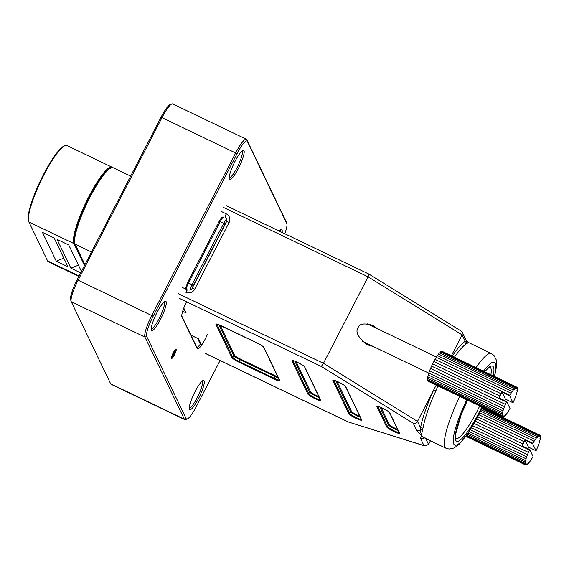 <?xml version="1.0" encoding="UTF-8"?>
<svg xmlns="http://www.w3.org/2000/svg" width="569" height="569" viewBox="0 0 569 569"><rect width="100%" height="100%" fill="white"/><g stroke="black" fill="none" stroke-linecap="round" stroke-linejoin="round"><path stroke-width="0.85" d="M284.784 233.745A18.5 3.528 115.6 0 0 286.854 223.702A18.5 3.528 115.6 0 0 286.776 223.51L247.38 141.446A18.5 3.528 115.6 0 0 237.053 153.666L153.161 316.208A18.5 3.528 115.6 0 0 146.71 336.492L186.106 418.556A18.5 3.528 115.6 0 0 187.265 418.962A18.5 3.528 115.6 0 0 196.433 406.337L220.089 360.504M157.087 312.345A16.181 3.087 -64.4 0 1 165.11 301.3A16.181 3.087 -64.4 0 1 161.568 317.21A16.181 3.087 -64.4 0 1 151.375 329.928A16.181 3.087 -64.4 0 1 157.087 312.345M195.103 391.536A16.181 3.087 -64.4 0 1 203.126 380.49A16.181 3.087 -64.4 0 1 199.584 396.394A16.181 3.087 -64.4 0 1 189.392 409.111A16.181 3.087 -64.4 0 1 195.103 391.536M234.99 161.418A16.181 3.087 -64.4 0 1 243.006 150.372A16.181 3.087 -64.4 0 1 239.471 166.276A16.181 3.087 -64.4 0 1 229.279 179A16.181 3.087 -64.4 0 1 234.99 161.418M279.159 231.05A16.181 3.087 -64.4 0 1 281.022 229.556A16.181 3.087 -64.4 0 1 282.11 232.465M207.365 334.494A14.531 2.774 -64.4 0 1 197.137 348.548L181.931 316.876A14.531 2.774 -64.4 0 1 181.874 316.72A14.531 2.774 -64.4 0 1 186.554 301.819M173.303 352.688C174.761 349.992 175.721 348.861 176.177 349.309C176.383 350.234 175.793 352.119 174.391 354.956C172.926 357.659 171.973 358.783 171.518 358.335C171.312 357.396 171.909 355.518 173.303 352.688M176.17 349.302L176.177 349.309C176.376 350.234 175.785 352.111 174.384 354.949L174.391 354.956C172.926 357.652 171.966 358.783 171.511 358.328L171.632 358.463M71.189 301.549L70.627 299.842A18.5 3.528 -64.4 0 1 77.156 279.742L161.048 117.207A18.5 3.528 -64.4 0 1 170.209 104.582L171.895 103.956A19.815 3.784 115.6 0 0 162.08 117.477L78.188 280.019A19.815 3.784 115.6 0 0 71.189 301.549A19.815 3.784 115.6 0 0 71.274 301.755L110.671 383.819A19.815 3.784 115.6 0 0 111.09 384.274L184.754 419.609A19.815 3.784 -64.4 0 1 184.335 419.161L144.939 337.09A19.815 3.784 -64.4 0 1 151.852 315.354L235.744 152.819A19.815 3.784 -64.4 0 1 246.391 139.27A19.815 3.784 -64.4 0 1 246.811 139.725L286.207 221.789A19.815 3.784 -64.4 0 1 286.285 221.995L286.854 223.702M229.151 177.812A14.865 2.838 115.6 0 0 238.07 165.607A14.865 2.838 115.6 0 0 242.003 151.02M151.254 328.74A14.865 2.838 115.6 0 0 160.173 316.535A14.865 2.838 115.6 0 0 164.107 301.947M189.271 407.93A14.865 2.838 115.6 0 0 198.19 395.725A14.865 2.838 115.6 0 0 202.123 381.138M280.446 231.668A14.865 2.838 115.6 0 0 280.019 230.203M181.76 315.98L196.568 346.827A13.215 2.518 115.6 0 0 196.846 347.126A13.215 2.518 115.6 0 0 200.786 343.477M187.265 418.962L185.579 419.588A19.815 3.784 -64.4 0 1 184.754 419.609M246.391 139.27L172.727 103.928A19.815 3.784 115.6 0 0 171.895 103.956M175.8 349.722L175.899 349.835C175.501 349.444 174.655 350.433 173.367 352.816L173.367 352.816C172.137 355.319 171.61 356.976 171.788 357.801L171.788 357.801C172.194 358.2 173.04 357.204 174.327 354.821C175.558 352.318 176.084 350.66 175.899 349.835C175.494 349.437 174.647 350.433 173.36 352.816C172.13 355.312 171.603 356.976 171.788 357.801L171.888 357.915M173.908 353.427L175.032 350.447L174.206 353.584L175.515 351.457L172.556 357.19L172.919 354.651L173.908 353.427M175.032 350.454L174.206 353.584M175.408 351.251L172.549 357.183M173.666 354.053L172.834 356.237M425.47 438.009L424.097 437.945A3.3 3.208 154.4 0 1 420.512 438.407L421.522 435.811L416.679 430.413L413.236 423.236C414.993 423.692 416.408 423.073 417.49 421.394L436.203 385.128M425.697 438.486L428.549 444.425L430.441 440.762M413.236 423.236L321.286 366.45L323.455 363.321L368.1 276.826L368.925 274.151M451.359 355.767L462.135 334.899L462.248 332.196L461.31 331.158L369.018 274.151L226.37 205.722M373.307 346.528L367.553 344.871C358.221 337.744 355.07 332.019 358.114 327.687C359.281 323.697 364.174 322.936 372.787 325.404L378.022 329.01M468.529 342.545L466.246 343.911A1.984 1.863 58 0 1 465.214 341.315L466.096 341.144A3.3 3.208 -25.6 0 0 465.798 339.593A3.3 3.208 -25.6 0 0 465.798 339.586L468.529 342.545L491.438 353.534L494.013 355.454L496.303 359.978L496.623 365.803L494.596 376.507M437.853 385.917L435.946 390.683L433.77 389.843A54.496 10.398 -64.4 0 0 420.569 427.81L420.256 429.958A1.984 1.75 -157.3 0 1 422.426 429.929L421.522 435.811L423.101 437.241L446.011 448.23A52.519 10.022 -64.4 0 1 459.752 396.422M435.946 390.683A52.519 10.022 115.6 0 0 423.222 427.262L422.426 429.929M424.268 437.796A1.984 1.835 85.8 0 0 424.097 437.945L421.522 435.811L420.256 429.958A3.3 3.208 -25.6 0 1 416.679 430.413M428.549 444.425L424.694 445.904L423.962 445.584L420.512 438.407M424.694 445.904L348.05 421.885L423.962 445.584M197.856 338.491L198.56 338.825L201.59 345.141M183.787 308.064L186.12 312.914L183.453 308.967M467.291 343.007A1.984 1.942 38.5 0 1 466.096 341.144L468.23 342.332M423.222 427.262A1.984 1.607 9.9 0 0 420.569 427.81L417.49 421.394L323.455 363.321L178.467 293.76M516.965 387.24A16.515 3.151 115.6 0 1 517.157 387.375L516.744 388.805L517.427 387.951A16.515 3.151 115.6 0 1 517.513 388.847L516.915 390.633L517.406 390.114A16.515 3.151 115.6 0 1 517.121 391.621L516.638 393.449A16.515 3.151 115.6 0 1 516.012 395.419L515.201 397.639A16.515 3.151 115.6 0 1 514.298 399.879L513.245 402.262A16.515 3.151 115.6 0 1 513.018 402.752L509.632 395.697A16.515 3.151 115.6 0 1 509.881 395.263L511.104 393.229A16.515 3.151 115.6 0 1 512.256 391.493L513.387 389.957A16.515 3.151 115.6 0 1 514.39 388.769L514.298 389.466L515.315 387.866A16.515 3.151 115.6 0 1 516.076 387.347L515.841 388.407L516.709 387.176A16.515 3.151 115.6 0 1 516.965 387.24L442.134 351.343A16.515 3.151 115.6 0 0 441.878 351.279L516.709 387.176M499.902 396.052L432.668 363.804A16.515 3.151 115.6 0 0 431.572 366.095L506.41 401.991A16.515 3.151 115.6 0 1 506.638 401.508L499.034 397.859A16.515 3.151 115.6 0 1 499.902 396.052L501.104 393.734L433.87 361.479L432.717 363.826M427.696 376.742A16.515 3.151 115.6 0 0 427.411 378.25L502.249 414.147A16.515 3.151 115.6 0 1 502.534 412.639L427.696 376.742L428.485 375.056M427.305 379.509L502.135 415.413A16.515 3.151 115.6 0 0 502.221 416.309L427.383 380.405A16.515 3.151 115.6 0 1 427.305 379.509L427.81 378.435M502.683 417.02L427.845 381.116A16.515 3.151 115.6 0 1 427.66 380.981L502.498 416.885A16.515 3.151 115.6 0 0 502.683 417.02A16.515 3.151 115.6 0 0 502.939 417.077L503.807 415.854L503.572 416.913A16.515 3.151 115.6 0 0 504.333 416.387L505.35 414.794L505.258 415.491A16.515 3.151 115.6 0 0 506.268 414.303L507.399 412.767A16.515 3.151 115.6 0 0 508.544 411.024L509.767 408.997A16.515 3.151 115.6 0 0 510.023 408.556L506.638 401.508M503.572 416.913L503.131 416.7M505.258 415.491L504.867 415.299M513.018 402.752L505.414 399.104L502.029 392.055A16.515 3.151 115.6 0 0 501.104 393.734M504.71 400.583A16.515 3.151 115.6 0 0 505.414 399.104M517.008 389.921L517.406 390.114M516.986 387.738L517.427 387.951M516.076 387.347L441.245 351.45A16.515 3.151 115.6 0 0 440.484 351.969L515.315 387.866M514.39 388.769L439.553 352.865A16.515 3.151 115.6 0 0 438.55 354.053L513.387 389.957M512.256 391.493L437.419 355.597A16.515 3.151 115.6 0 0 436.274 357.332L511.104 393.229M428.806 372.937A16.515 3.151 115.6 0 0 428.18 374.907L503.01 410.811A16.515 3.151 115.6 0 1 503.643 408.834L428.806 372.937L429.801 370.817M430.52 368.477A16.515 3.151 115.6 0 0 429.609 370.725L504.447 406.622A16.515 3.151 115.6 0 1 505.35 404.381L430.52 368.477L431.629 366.123M502.029 392.055L509.632 395.697M509.881 395.263L435.05 359.359A16.515 3.151 115.6 0 0 433.87 361.479M505.35 404.381L506.41 401.991M503.643 408.834L504.447 406.622M502.534 412.639L503.01 410.811M502.135 415.413L502.74 413.627L502.249 414.147M502.498 416.885L502.904 415.448L502.221 416.309M435.235 359.452L436.274 357.332M437.725 355.739L438.55 354.053M439.951 353.057L440.484 351.969M441.686 351.663L441.878 351.279M427.66 380.981L427.831 380.625M525.72 465.008A16.515 3.151 115.6 0 1 525.536 464.873L525.941 463.436L525.258 464.297A16.515 3.151 115.6 0 1 525.173 463.401L525.777 461.615L525.287 462.135A16.515 3.151 115.6 0 1 525.571 460.627L526.048 458.799A16.515 3.151 115.6 0 1 526.681 456.822L527.484 454.61A16.515 3.151 115.6 0 1 528.388 452.369L529.447 449.979A16.515 3.151 115.6 0 1 529.675 449.496L533.061 456.544A16.515 3.151 115.6 0 1 532.804 456.985L531.581 459.012A16.515 3.151 115.6 0 1 530.436 460.755L529.305 462.291A16.515 3.151 115.6 0 1 528.302 463.479L528.388 462.782L527.371 464.375A16.515 3.151 115.6 0 1 526.61 464.901L526.844 463.842L525.976 465.072A16.515 3.151 115.6 0 1 525.72 465.008L465.904 436.316M476.715 418.969L524.141 441.722L522.961 444.062L475.442 421.259M540.045 437.91L540.443 438.102A16.515 3.151 115.6 0 1 540.159 439.609L539.362 441.288M540.443 438.102L539.953 438.621L540.55 436.836A16.515 3.151 115.6 0 0 540.465 435.939L540.024 435.726M540.465 435.939L539.782 436.793L540.194 435.363A16.515 3.151 115.6 0 0 540.009 435.228A16.515 3.151 115.6 0 0 539.746 435.164L482.498 407.703M482.313 408.087L539.113 435.335A16.515 3.151 115.6 0 0 538.352 435.854L481.964 408.805M481.431 409.893L537.428 436.757A16.515 3.151 115.6 0 0 536.425 437.945L480.762 411.238M479.916 412.916L535.294 439.481A16.515 3.151 115.6 0 0 534.142 441.217L478.97 414.751M536.226 450.228L536.283 450.25A16.515 3.151 115.6 0 1 536.055 450.74L528.452 447.099L525.066 440.043A16.515 3.151 115.6 0 0 524.141 441.722M525.066 440.043L532.669 443.685A16.515 3.151 115.6 0 1 532.918 443.251L477.868 416.842M529.675 449.496L522.072 445.847A16.515 3.151 115.6 0 1 522.939 444.04M474.176 423.471L529.447 449.979M528.388 452.369L472.846 425.726M471.587 427.796L527.484 454.61M526.681 456.822L470.335 429.794M469.212 431.53L526.048 458.799M525.571 460.627L468.173 433.087M467.32 434.332L525.287 462.135M525.173 463.401L466.63 435.313M466.167 435.954L525.258 464.297M525.536 464.873L465.933 436.281M526.61 464.901L526.169 464.688M528.302 463.479L527.904 463.294M538.046 445.534L539.049 443.407A16.515 3.151 115.6 0 0 539.675 441.437M536.283 450.25L537.335 447.867A16.515 3.151 115.6 0 0 538.246 445.627M527.748 448.571A16.515 3.151 115.6 0 0 528.452 447.099M536.055 450.74L532.669 443.685M539.113 435.335L538.879 436.395L539.746 435.164M537.428 436.757L537.335 437.454L538.352 435.854M535.294 439.481L536.425 437.945M532.918 443.251L534.142 441.217M130.642 176.113L113.146 167.72A42.938 8.194 115.6 0 0 111.353 167.77A42.938 8.194 115.6 0 0 87.185 202.891A42.938 8.194 115.6 0 0 74.923 243.724A42.938 8.194 115.6 0 0 75.101 244.165L84.937 264.663M74.923 243.724L74.639 242.871A42.277 8.066 -64.4 0 1 86.716 202.664A42.277 8.066 -64.4 0 1 110.514 168.083L111.353 167.77M84.475 265.567L73.927 243.603A42.938 8.194 -64.4 0 1 87.448 199.406A42.938 8.194 -64.4 0 1 111.972 167.158A42.938 8.194 -64.4 0 1 112.498 167.563M111.972 167.158L66.957 145.564A42.938 8.194 115.6 0 0 65.165 145.614A42.938 8.194 115.6 0 0 40.996 180.736A42.938 8.194 115.6 0 0 28.735 221.561A42.938 8.194 115.6 0 0 28.912 222.01L47.576 260.887A42.938 8.194 115.6 0 0 48.479 261.868L78.863 276.442M56.26 261.171L67.953 266.783L54.133 237.991L42.44 232.38L56.26 261.171L63.806 258.148M81.438 271.441L68.749 244.997L57.056 239.393L70.876 268.184L78.43 265.161M80.691 272.892L70.876 268.184M110.919 167.962A42.277 8.066 115.6 0 0 86.716 202.664A42.277 8.066 115.6 0 0 74.795 243.262M28.735 221.561L28.45 220.708A42.277 8.066 -64.4 0 1 40.527 180.508A42.277 8.066 -64.4 0 1 64.325 145.927L65.165 145.614M77.156 279.742L153.161 316.208M237.053 153.666L161.048 117.207M110.671 383.819L184.335 419.161L186.106 418.556M146.71 336.492L144.939 337.09L71.274 301.755M246.811 139.725L247.38 141.446M286.207 221.789L286.776 223.51M197.137 348.548L196.568 346.827M452.248 356.194A54.496 10.398 -64.4 0 1 465.214 341.315L462.135 334.899L368.1 276.826L223.105 207.272M221.007 211.334L226.27 213.859A3.3 0.633 115.6 0 0 225.118 217.479A3.3 3.208 -25.6 0 1 226.597 218.951L226.533 221.668A3.3 0.491 -152.7 0 1 229.122 222.465A6.608 6.408 -25.6 0 0 226.27 213.859M229.122 222.465L194.669 289.223A3.3 0.491 -152.7 0 0 192.08 288.426L226.533 221.668M187.67 290.041A3.3 0.633 115.6 0 0 187.599 289.962A3.3 0.633 115.6 0 0 185.821 292.224A6.608 6.408 -25.6 0 0 194.669 289.223M389.786 412.831L399.466 432.988A7.269 1.081 27.3 0 1 393.791 431.487A7.269 1.081 27.3 0 1 386.6 426.821L376.927 406.664A7.269 1.081 27.3 0 1 382.596 408.165A7.269 1.081 27.3 0 1 389.786 412.831A0.661 0.64 154.4 0 1 389.495 412.539C390.405 411.999 377.354 405.292 377.531 406.366L377.788 406.138M345.753 386.721L361.649 419.837A7.269 1.081 27.3 0 1 355.981 418.336A7.269 1.081 27.3 0 1 348.79 413.663L332.886 380.547A7.269 1.081 27.3 0 1 338.562 382.055A7.269 1.081 27.3 0 1 345.753 386.721A0.661 0.64 154.4 0 1 345.454 386.429C346.365 385.889 333.32 379.182 333.491 380.248L333.754 380.028M304.828 367.09L320.724 400.206A7.269 1.081 27.3 0 1 315.055 398.705A7.269 1.081 27.3 0 1 307.865 394.033L291.961 360.917A7.269 1.081 27.3 0 1 297.637 362.417A7.269 1.081 27.3 0 1 304.828 367.09A0.661 0.64 154.4 0 1 304.529 366.792C305.439 366.258 292.395 359.551 292.566 360.618L292.822 360.39M263.902 347.453L279.799 380.569A7.269 1.081 27.3 0 1 274.13 379.068L239.051 362.24A7.269 1.081 27.3 0 1 231.86 357.574L215.957 324.458A7.269 1.081 27.3 0 1 221.633 325.959L256.711 342.787A7.269 1.081 27.3 0 1 263.902 347.453A0.661 0.64 154.4 0 1 263.603 347.161C262.679 346.087 260.389 344.629 256.726 342.801L216.817 323.932M321.286 366.45L179.064 298.227M186.12 312.914L182.67 311.257M190.985 335.198L198.56 338.825M205.608 353.513L347.83 421.736M484.596 371.706A41.615 7.938 -64.4 0 1 493.245 375.86M481.794 406.999A41.615 7.938 -64.4 0 1 456.573 441.21A41.615 7.938 -64.4 0 1 467.469 400.128M466.736 399.772A45.911 8.763 115.6 0 0 454.716 445.079A45.911 8.763 115.6 0 0 482.533 407.354M494.376 376.401A45.911 8.763 115.6 0 0 483.458 371.166M476.068 367.617A52.519 10.022 -64.4 0 1 491.438 353.534M466.246 343.911A52.519 10.022 115.6 0 0 454.432 357.24M455.762 438.621A39.638 7.561 115.6 0 0 479.695 405.989M490.898 374.729A39.638 7.561 115.6 0 0 490.044 367.154M319.294 397.546A6.608 0.982 27.3 0 1 313.334 394.737A6.608 0.982 27.3 0 1 309.643 391.991L308.747 393.734A6.608 0.982 -152.7 0 0 314.237 397.461A6.608 0.982 -152.7 0 0 320.311 399.666M291.961 360.917A0.661 0.64 154.4 0 0 292.843 360.632L308.747 393.734A0.661 0.64 154.4 0 1 307.865 394.033M296.157 361.756L310.532 391.692A0.661 0.64 154.4 0 0 309.643 391.991L294.877 361.237M310.532 391.692A5.946 0.882 -152.7 0 0 318.811 396.543M360.22 417.177A6.608 0.982 27.3 0 1 354.259 414.367A6.608 0.982 27.3 0 1 350.568 411.622L349.672 413.364A6.608 0.982 -152.7 0 0 355.163 417.091A6.608 0.982 -152.7 0 0 361.237 419.303M333.783 380.27L349.672 413.364A0.661 0.64 154.4 0 1 348.79 413.663M337.083 381.386L351.457 411.323A0.661 0.64 154.4 0 0 350.568 411.622L335.802 380.867M351.457 411.323A5.946 0.882 -152.7 0 0 359.736 416.181M398.037 430.328A6.608 0.982 27.3 0 1 392.069 427.525A6.608 0.982 27.3 0 1 388.385 424.78L387.489 426.522A6.608 0.982 -152.7 0 0 392.98 430.242A6.608 0.982 -152.7 0 0 399.054 432.454M376.927 406.664A0.661 0.64 154.4 0 0 377.802 406.38L387.489 426.522A0.661 0.64 154.4 0 1 386.6 426.821M381.116 407.496L389.267 424.481A0.661 0.64 154.4 0 0 388.385 424.78L379.843 406.977M389.267 424.481A5.946 0.882 -152.7 0 0 397.553 429.332M278.369 377.916A6.608 0.982 27.3 0 1 275.254 376.607L274.358 378.342A6.608 0.982 -152.7 0 0 279.386 380.035M220.153 325.29L234.528 355.234A5.946 0.882 -152.7 0 0 240.41 359.053L275.488 375.881L275.254 376.607L240.175 359.779L239.279 361.514L274.358 378.342L274.13 379.068M240.41 359.053L240.175 359.779A6.608 0.982 27.3 0 1 233.639 355.533L232.742 357.275A6.608 0.982 -152.7 0 0 239.279 361.514L239.051 362.24M216.853 324.174L232.742 357.275A0.661 0.64 154.4 0 1 231.86 357.574M234.528 355.234A0.661 0.64 -25.6 0 0 233.639 355.533L218.873 324.771M275.488 375.881A5.946 0.882 -152.7 0 0 277.885 376.913M399.466 432.988A0.661 0.64 154.4 0 1 399.168 432.696L389.495 412.539M333.768 380.263A0.661 0.64 154.4 0 1 332.886 380.547M361.649 419.837A0.661 0.64 154.4 0 1 361.351 419.538L345.454 386.429M320.724 400.206A0.661 0.64 154.4 0 1 320.425 399.907L304.529 366.792M216.839 324.174A0.661 0.64 154.4 0 1 215.957 324.458M279.799 380.569A0.661 0.64 154.4 0 1 279.5 380.277L263.603 347.161M226.562 221.611A5.285 1.01 115.6 0 0 225.061 224.108L193.296 285.638A5.285 1.01 115.6 0 0 192.009 288.554M189.826 290.183A6.608 1.259 -64.4 0 1 191.995 284.792L188.481 283.106L220.246 221.576L219.207 221.256C223.56 214.79 221.078 217.863 223.788 217.059A6.608 1.259 115.6 0 0 220.246 221.576L223.752 223.261A6.608 1.259 -64.4 0 1 226.626 219.008M193.296 285.638L191.995 284.792L223.752 223.261L225.061 224.108M187.486 282.772L219.207 221.256L187.45 282.793L188.481 283.106A6.608 1.259 115.6 0 0 186.155 289.272M185.394 288.91L187.45 282.836M91.467 252.017L75.101 244.165M79.091 276.001L47.576 260.887M74.788 243.319L73.927 243.603L28.912 222.01M182.336 287.445L187.599 289.962C190.729 290.112 192.222 289.6 192.08 288.426M205.409 353.463L348.05 421.885M197.578 338.399L200.331 344.131M191.013 335.248L198.183 338.69M462.248 332.196L465.798 339.586M482.64 407.404L467.405 434.204L458.899 444.524L454.083 447.988L449.112 449.033L446.011 448.23M484.681 371.749L487.839 368.499L489.959 367.112M455.677 438.578L455.556 434.41L461.153 414.78L467.505 400.142M436.459 357.04L367.041 323.74M428.741 373.122L362.325 341.265M540.009 435.228L482.519 407.653"/></g></svg>
